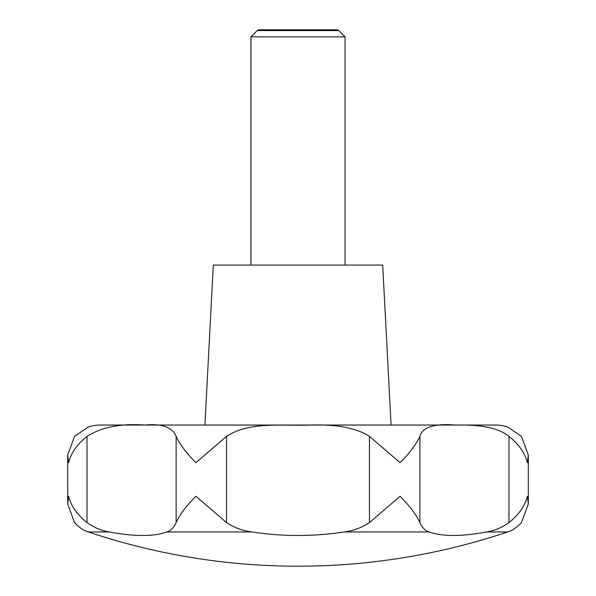 <?xml version="1.0" encoding="UTF-8"?>
<svg xmlns="http://www.w3.org/2000/svg" width="596" height="596" viewBox="0 0 596 596"><rect width="100%" height="100%" fill="white"/><g stroke="black" fill="none" stroke-linecap="round" stroke-linejoin="round"><path stroke-width="0.89" d="M507.867 531.878L507.934 531.848A37.645 37.645 0 0 1 507.598 531.967C512.053 530.775 516.672 527.646 521.44 522.588L528.309 503.97L527.363 496.282C525.069 505.848 518.937 514.616 508.984 522.588C501.787 527.646 494.315 530.775 486.552 531.967C461.587 536.653 442.47 536.653 429.202 531.967C425.239 530.775 422.132 527.646 419.882 522.588C416.209 514.616 409.608 505.848 400.08 496.282L369.453 522.588C361.876 527.646 353.391 530.775 343.996 531.967C313.459 536.653 282.795 536.653 252.004 531.967C242.609 530.775 234.124 527.646 226.547 522.588L195.92 496.282C186.392 505.848 179.791 514.616 176.118 522.588C173.868 527.646 170.761 530.775 166.798 531.967C153.686 536.653 134.569 536.653 109.448 531.967C101.685 530.775 94.213 527.646 87.016 522.588C77.063 514.616 70.931 505.848 68.637 496.282L67.691 503.97L74.56 522.588C79.328 527.646 83.947 530.775 88.402 531.967A37.645 37.645 0 0 1 88.066 531.848L88.141 531.878M486.552 531.967L507.598 531.967A658.736 658.736 0 0 1 88.402 531.967L109.448 531.967M528.309 454.994L527.363 462.682C525.069 453.116 518.937 444.348 508.984 436.376C496.759 426.006 472.725 424.628 455.448 425.06C434.387 423.324 422.534 427.101 419.882 436.376C416.209 444.348 409.608 453.116 400.08 462.682L369.453 436.376C356.415 427.906 336.368 424.143 309.324 425.09C280.634 426.051 249.486 421.387 226.547 436.376L195.92 462.682C186.392 453.116 179.791 444.348 176.118 436.376C172.4 427.205 161.888 423.436 144.575 425.06C120.861 423.324 101.678 427.101 87.016 436.376C77.063 444.348 70.931 453.116 68.637 462.682L67.691 454.994L74.56 436.376L88.066 427.116A37.645 37.645 0 0 1 100.381 425.045L495.619 425.045A37.645 37.645 0 0 1 507.934 427.116L521.44 436.376L528.309 454.994L528.309 503.97M391.08 425.045L382.692 265.064L213.308 265.064L204.92 425.045M345.054 265.064L345.054 36.855L338.789 30.597L257.211 30.597L250.946 36.855L250.946 265.064M257.211 30.597L258.59 29.8L337.41 29.8L338.789 30.597M345.054 36.855L250.946 36.855M468.337 425.045L127.663 425.045M429.202 531.967L343.996 531.967M252.004 531.967L166.798 531.967M419.882 436.376L419.882 522.588M508.984 436.376L508.984 522.588M369.453 436.376L369.453 522.588M226.547 436.376L226.547 522.588M176.118 436.376L176.118 522.588M87.016 436.376L87.016 522.588M67.691 454.994L67.691 503.97"/></g></svg>

